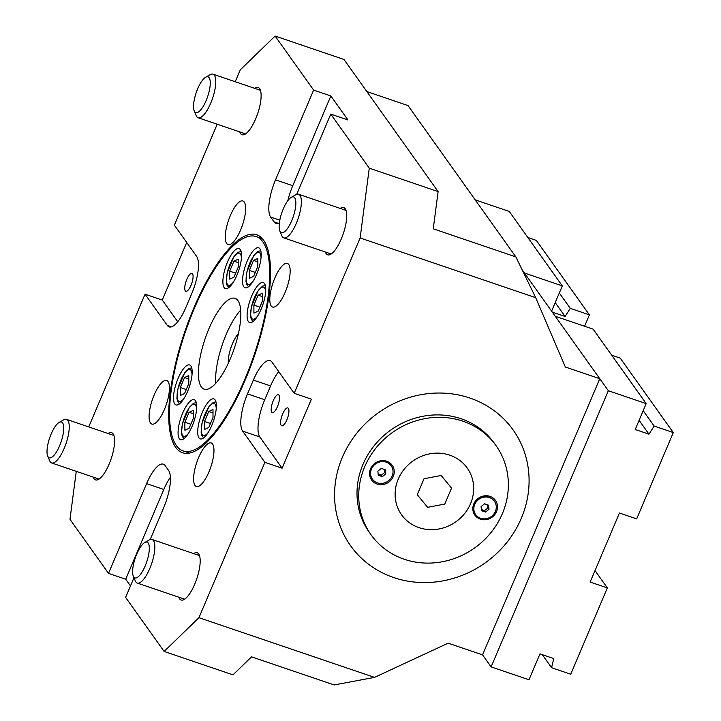 <?xml version="1.0" encoding="UTF-8"?>
<svg xmlns="http://www.w3.org/2000/svg" width="721" height="721" viewBox="0 0 721 721"><rect width="100%" height="100%" fill="white"/><g stroke="black" fill="none" stroke-linecap="round" stroke-linejoin="round"><path stroke-width="1.08" d="M360.13 237.966L294.195 393.305L311.409 399.155L282.1 468.199L264.895 462.341L198.951 617.681L164.136 651.442L232.982 674.856L251.548 656.849L334.165 684.95L374.514 677.389L448.129 643.168L482.547 654.875L599.773 378.723L565.345 367.016L535.694 297.674L515.857 256.901L433.249 228.809L438.116 191.588L343.962 59.464L275.116 36.05L313.635 90.098L330.849 95.956L347.964 119.974L330.759 114.116L369.269 168.173L360.13 237.966L535.694 297.674M366.845 91.567L408.014 105.572L515.857 256.901M398.244 479.114A40.295 37.204 -35.5 0 1 430.87 453.653A40.295 37.204 -35.5 0 1 467.208 468.019A40.295 37.204 -35.5 0 1 455.987 521.707A40.295 37.204 -35.5 0 1 401.579 514.794A40.295 37.204 -35.5 0 1 398.244 479.114M374.514 677.389L198.951 617.681M88.719 426.922L145.056 294.195L167.308 325.423A30.706 9.824 108.8 0 0 169.147 326.874A30.706 9.824 108.8 0 0 185.883 307.416L191.741 293.609A30.706 9.824 108.8 0 0 196.617 256.379L174.365 225.15L217.201 124.228M235.244 81.725L240.3 69.811L275.116 36.05M145.056 294.195L162.27 300.044L186.703 242.472M244.879 379.183A113.215 36.239 -71.2 0 0 256.081 236.56A113.215 36.239 -71.2 0 0 185.315 332.075A113.215 36.239 -71.2 0 0 183.17 450.931A113.215 36.239 -71.2 0 0 244.879 379.183M182.683 413.088A21.107 6.759 108.8 0 1 194.183 399.704A21.107 6.759 108.8 0 1 193.787 421.866A21.107 6.759 108.8 0 1 180.592 439.675A21.107 6.759 108.8 0 1 182.683 413.088M178.123 378.336A21.107 6.759 108.8 0 1 189.623 364.952A21.107 6.759 108.8 0 1 189.226 387.114A21.107 6.759 108.8 0 1 176.032 404.923A21.107 6.759 108.8 0 1 178.123 378.336M202.331 412.304A21.107 6.759 108.8 0 1 213.831 398.92A21.107 6.759 108.8 0 1 213.434 421.082A21.107 6.759 108.8 0 1 200.24 438.891A21.107 6.759 108.8 0 1 202.331 412.304M251.719 295.952A21.107 6.759 108.8 0 1 263.219 282.569A21.107 6.759 108.8 0 1 262.823 304.731A21.107 6.759 108.8 0 1 249.628 322.539A21.107 6.759 108.8 0 1 251.719 295.952M227.512 261.984A21.107 6.759 108.8 0 1 239.011 248.601A21.107 6.759 108.8 0 1 238.615 270.763A21.107 6.759 108.8 0 1 225.421 288.571A21.107 6.759 108.8 0 1 227.512 261.984M247.159 261.2A21.107 6.759 108.8 0 1 258.659 247.817A21.107 6.759 108.8 0 1 258.262 269.978A21.107 6.759 108.8 0 1 245.068 287.787A21.107 6.759 108.8 0 1 247.159 261.2M208.928 328.731A47.974 15.357 108.8 0 1 235.073 298.332A47.974 15.357 108.8 0 1 234.163 348.694A47.974 15.357 108.8 0 1 204.178 389.169A47.974 15.357 108.8 0 1 208.928 328.731M263.589 240.192A115.135 36.852 108.8 0 1 250.106 367.854A115.135 36.852 108.8 0 1 182.557 452.752A115.135 36.852 108.8 0 1 184.738 331.885A115.135 36.852 108.8 0 1 256.703 234.74A115.135 36.852 108.8 0 1 263.589 240.192M288.77 264.517A23.027 7.372 108.8 0 1 286.075 290.049A23.027 7.372 108.8 0 1 272.565 307.029A23.027 7.372 108.8 0 1 272.998 282.848A23.027 7.372 108.8 0 1 287.391 263.426A23.027 7.372 108.8 0 1 288.77 264.517M212.578 444.019A23.027 7.372 108.8 0 1 209.883 469.551A23.027 7.372 108.8 0 1 196.373 486.531A23.027 7.372 108.8 0 1 196.806 462.35A23.027 7.372 108.8 0 1 211.199 442.928A23.027 7.372 108.8 0 1 212.578 444.019M168.065 381.562A23.027 7.372 108.8 0 1 165.37 407.095A23.027 7.372 108.8 0 1 151.861 424.074A23.027 7.372 108.8 0 1 152.293 399.894A23.027 7.372 108.8 0 1 166.686 380.472A23.027 7.372 108.8 0 1 168.065 381.562M244.257 202.06A23.027 7.372 108.8 0 1 241.562 227.593A23.027 7.372 108.8 0 1 228.052 244.572A23.027 7.372 108.8 0 1 228.494 220.392A23.027 7.372 108.8 0 1 242.887 200.97A23.027 7.372 108.8 0 1 244.257 202.06M240.679 310.066A47.974 15.357 -71.2 0 0 226.142 334.589A47.974 15.357 -71.2 0 0 215.786 383.284M194.237 110.89L196.256 115.675A23.027 7.372 -71.2 0 0 198.185 117.766A23.027 7.372 -71.2 0 0 209.369 106.158A23.027 7.372 -71.2 0 0 215.777 81.626A23.027 7.372 -71.2 0 0 213.01 74.164A23.027 7.372 -71.2 0 0 210.217 74.642L205.692 77.201A18.908 6.056 108.8 0 1 210.262 82.933A18.908 6.056 108.8 0 1 203.628 105.681A18.908 6.056 108.8 0 1 194.237 110.89A18.908 6.056 108.8 0 1 196.166 92.757A18.908 6.056 108.8 0 1 205.692 77.201M279.829 230.999L281.857 235.785A23.027 7.372 -71.2 0 0 283.777 237.867A23.027 7.372 -71.2 0 0 294.97 226.259A23.027 7.372 -71.2 0 0 301.369 201.736A23.027 7.372 -71.2 0 0 298.602 194.264A23.027 7.372 -71.2 0 0 295.808 194.751L291.293 197.311A18.908 6.056 108.8 0 1 295.853 203.043A18.908 6.056 108.8 0 1 289.22 225.79A18.908 6.056 108.8 0 1 279.829 230.999A18.908 6.056 108.8 0 1 281.767 212.866A18.908 6.056 108.8 0 1 291.293 197.311M133.304 576.196L135.332 580.982A23.027 7.372 -71.2 0 0 137.251 583.064A23.027 7.372 -71.2 0 0 148.445 571.465A23.027 7.372 -71.2 0 0 154.844 546.933A23.027 7.372 -71.2 0 0 152.077 539.47A23.027 7.372 -71.2 0 0 149.283 539.948L144.759 542.507A18.908 6.056 108.8 0 1 149.328 548.239A18.908 6.056 108.8 0 1 142.695 570.987A18.908 6.056 108.8 0 1 133.304 576.196A18.908 6.056 108.8 0 1 135.242 558.063A18.908 6.056 108.8 0 1 144.759 542.507M47.703 456.096L49.731 460.872A23.027 7.372 -71.2 0 0 51.651 462.963A23.027 7.372 -71.2 0 0 62.844 451.355A23.027 7.372 -71.2 0 0 69.252 426.823A23.027 7.372 -71.2 0 0 66.485 419.361A23.027 7.372 -71.2 0 0 63.691 419.838L59.167 422.398A18.908 6.056 108.8 0 1 63.736 428.13A18.908 6.056 108.8 0 1 57.094 450.877A18.908 6.056 108.8 0 1 47.703 456.096A18.908 6.056 108.8 0 1 49.641 437.953A18.908 6.056 108.8 0 1 59.167 422.398M204.53 429.455L204.503 421.47L208.73 411.511L212.983 409.528L213.01 417.513L208.784 427.481L204.53 429.455M210.469 423.506L204.503 421.47M208.73 411.511L213.001 412.962M180.322 395.487L180.295 387.501L184.522 377.543L188.776 375.56L188.803 383.545L184.576 393.513L180.322 395.487M186.261 389.529L180.295 387.501M184.522 377.543L188.794 378.994M253.918 313.103L253.891 305.118L258.118 295.159L262.372 293.177L262.399 301.162L258.172 311.13L253.918 313.103M259.857 307.155L253.891 305.118M258.118 295.159L262.39 296.61M451.544 488.117L444.776 504.06L427.625 507.35L417.243 494.696L424.011 478.753L441.162 475.463L451.544 488.117M475.211 199.861L509.242 211.433L562.317 285.904L524.446 273.025L522.103 269.735L599.773 378.723M254.603 88.304A24.947 7.985 108.8 0 1 258.127 87.475A24.947 7.985 108.8 0 1 259.614 88.656A24.947 7.985 108.8 0 1 256.694 116.315A24.947 7.985 108.8 0 1 242.058 134.71A24.947 7.985 108.8 0 1 239.769 131.907M340.195 208.414A24.947 7.985 108.8 0 1 343.719 207.585A24.947 7.985 108.8 0 1 345.215 208.766A24.947 7.985 108.8 0 1 342.295 236.425A24.947 7.985 108.8 0 1 327.658 254.819A24.947 7.985 108.8 0 1 325.369 252.017M193.67 553.611A24.947 7.985 108.8 0 1 197.194 552.782A24.947 7.985 108.8 0 1 198.681 553.962A24.947 7.985 108.8 0 1 195.761 581.622A24.947 7.985 108.8 0 1 181.124 600.016A24.947 7.985 108.8 0 1 178.835 597.213M108.069 433.501A24.947 7.985 108.8 0 1 111.593 432.672A24.947 7.985 108.8 0 1 113.089 433.853A24.947 7.985 108.8 0 1 110.169 461.512A24.947 7.985 108.8 0 1 95.532 479.907A24.947 7.985 108.8 0 1 93.243 477.104M130.483 585.93L125.706 579.224L108.501 573.375L69.982 519.327L76.264 471.327M164.136 651.442L125.616 597.394L133.962 577.746M438.116 191.588L369.269 168.173M330.849 95.956L292.753 185.703A30.706 9.824 -71.2 0 0 287.841 200.654M330.759 114.116L296.701 194.337M279.387 222.834A30.706 9.824 108.8 0 1 275.927 223.33A30.706 9.824 108.8 0 1 274.088 221.879L270.663 217.075A30.706 9.824 108.8 0 1 275.539 179.853L313.635 90.098M264.895 462.341L242.635 431.113A30.706 9.824 108.8 0 1 247.51 393.891L253.368 380.084A30.706 9.824 108.8 0 1 270.105 360.626A30.706 9.824 108.8 0 1 271.943 362.077L294.195 393.305M108.501 573.375L146.597 483.62A30.706 9.824 108.8 0 1 163.325 464.162A30.706 9.824 108.8 0 1 165.163 465.613L168.588 470.416A30.706 9.824 108.8 0 1 163.712 507.647L150.175 539.533M162.27 300.044L177.736 321.746M186.802 279.387A9.436 3.019 -71.2 0 0 185.865 291.275A9.436 3.019 -71.2 0 0 191.768 283.317A9.436 3.019 -71.2 0 0 191.939 273.412A9.436 3.019 -71.2 0 0 186.802 279.387M170.39 477.23A30.706 9.824 -71.2 0 0 163.802 489.478L125.706 579.224M278.73 371.603A30.706 9.824 -71.2 0 0 270.582 385.933L264.724 399.74A30.706 9.824 -71.2 0 0 259.848 436.971L282.1 468.199M286.877 419.811A9.436 3.019 -71.2 0 0 287.814 407.933A9.436 3.019 -71.2 0 0 281.911 415.891A9.436 3.019 -71.2 0 0 281.731 425.796A9.436 3.019 -71.2 0 0 286.877 419.811M277.459 406.599A9.436 3.019 -71.2 0 0 278.396 394.72A9.436 3.019 -71.2 0 0 272.493 402.678A9.436 3.019 -71.2 0 0 272.322 412.583A9.436 3.019 -71.2 0 0 277.459 406.599M228.332 363.24A19.395 6.21 108.8 0 1 232.513 343.529A19.395 6.21 108.8 0 1 238.408 333.598M253.558 260.407L257.812 258.424L257.839 266.41L253.612 276.377L249.358 278.351L249.331 270.366L253.558 260.407L257.821 261.858M255.297 272.403L249.331 270.366M233.91 261.191L238.164 259.209L238.191 267.194L233.965 277.161L229.711 279.135L229.684 271.15L233.91 261.191L238.182 262.633M235.65 273.178L229.684 271.15M189.082 412.295L193.345 410.312L193.363 418.297L189.136 428.265L184.882 430.239L184.855 422.254L189.082 412.295L193.354 413.746M190.822 424.281L184.855 422.254M562.317 285.904L551.601 311.13M552.313 312.13L565.093 316.474L570.275 308.363L589.408 314.87L584.587 326.234M589.408 314.87L536.343 240.399L527.826 237.506M570.275 308.363L559.307 292.978M565.093 316.474L555.215 302.613M595.014 570.59L607.352 587.912L570.726 674.216L551.592 667.709L553.737 658.561L539.966 653.875L528.971 679.768L491.109 666.889L482.547 654.875M491.109 666.889L608.335 390.728L646.196 403.607L635.21 429.5L648.981 434.186L654.163 426.066L673.297 432.573L636.661 518.877L619.447 513.019L590.148 582.063L607.352 587.912M646.196 403.607L593.131 329.146L555.26 316.267L608.335 390.728M673.297 432.573L620.222 358.112L611.705 355.21M542.3 654.668L551.592 667.709M643.195 410.682L654.163 426.066M639.103 420.325L648.981 434.186M382.337 476.653L378.363 475.301L377.84 471.173L381.292 468.398L385.266 469.75L385.789 473.877L382.337 476.653L381.31 475.211L384.762 472.435L384.383 469.452M385.789 473.877L384.762 472.435M378.219 474.157L381.31 475.211M377.416 482.881A11.518 10.626 -35.5 0 1 372.442 479.204A11.518 10.626 -35.5 0 1 375.65 463.864A11.518 10.626 -35.5 0 1 391.197 465.847A11.518 10.626 -35.5 0 1 390.431 478.879A11.518 10.626 -35.5 0 1 377.416 482.881M372.351 479.086A11.518 10.626 -35.5 0 1 372.27 478.969A11.518 10.626 -35.5 0 1 371.315 468.776A11.518 10.626 -35.5 0 1 380.643 461.494A11.518 10.626 -35.5 0 1 391.025 465.604A11.518 10.626 -35.5 0 1 391.106 465.721M393.729 577.557A99.786 92.126 144.5 0 0 506.493 542.886A99.786 92.126 144.5 0 0 513.082 429.896A99.786 92.126 144.5 0 0 378.363 412.782A99.786 92.126 144.5 0 0 350.568 545.716A99.786 92.126 144.5 0 0 393.729 577.557M371.027 534.757L369.314 532.35A76.759 70.865 -35.5 0 1 390.701 430.095A76.759 70.865 -35.5 0 1 494.336 443.253L496.048 445.659A76.759 70.865 -35.5 0 1 502.384 513.622A76.759 70.865 -35.5 0 1 440.243 562.119A76.759 70.865 -35.5 0 1 371.027 534.757A76.759 70.865 -35.5 0 1 392.413 432.501A76.759 70.865 -35.5 0 1 496.048 445.659M370.54 468.785A12.663 11.689 -35.5 0 1 391.773 464.712A12.663 11.689 -35.5 0 1 383.392 484.44A12.663 11.689 -35.5 0 1 370.54 468.785M473.814 503.907A12.663 11.689 -35.5 0 1 495.039 499.833A12.663 11.689 -35.5 0 1 486.666 519.562A12.663 11.689 -35.5 0 1 473.814 503.907M475.59 514.506A11.518 10.626 -35.5 0 1 475.5 514.388A11.518 10.626 -35.5 0 1 473.733 509.846A11.518 10.626 -35.5 0 1 481.015 497.751A11.518 10.626 -35.5 0 1 494.255 501.023A11.518 10.626 -35.5 0 1 494.336 501.14M473.904 510.08A11.518 10.626 -35.5 0 1 481.186 497.995A11.518 10.626 -35.5 0 1 494.426 501.266A11.518 10.626 -35.5 0 1 491.217 516.606A11.518 10.626 -35.5 0 1 475.671 514.632A11.518 10.626 -35.5 0 1 473.904 510.08M485.566 512.072L481.592 510.72L481.069 506.593L484.521 503.817L488.496 505.169L489.018 509.296L485.566 512.072L484.539 510.63L487.991 507.854L487.621 504.871M481.448 509.585L484.539 510.63M489.018 509.296L487.991 507.854M208.135 432.555A16.889 5.407 108.8 0 1 201.294 429.455A16.889 5.407 108.8 0 1 208.72 407.32A16.889 5.407 108.8 0 1 216.219 408.762M183.918 398.587A16.889 5.407 108.8 0 1 177.087 395.487A16.889 5.407 108.8 0 1 184.513 373.352A16.889 5.407 108.8 0 1 192.011 374.794M257.523 316.204A16.889 5.407 108.8 0 1 250.683 313.103A16.889 5.407 108.8 0 1 258.109 290.969A16.889 5.407 108.8 0 1 265.607 292.411M274.088 221.879L278.27 223.303M270.663 217.075L279.811 220.184M275.539 179.853L292.753 185.703M167.308 325.423L171.49 326.838M146.597 483.62L163.802 489.478M242.635 431.113L259.848 436.971M247.51 393.891L264.724 399.74M253.368 380.084L270.582 385.933M252.954 281.451A16.889 5.407 108.8 0 1 246.122 278.351A16.889 5.407 108.8 0 1 253.549 256.216A16.889 5.407 108.8 0 1 261.047 257.658M233.307 282.235A16.889 5.407 108.8 0 1 226.475 279.126A16.889 5.407 108.8 0 1 233.901 257A16.889 5.407 108.8 0 1 241.4 258.442M188.487 433.339A16.889 5.407 108.8 0 1 181.647 430.239A16.889 5.407 108.8 0 1 189.073 408.104A16.889 5.407 108.8 0 1 196.572 409.546M183.17 450.931L189.515 453.094M256.081 236.56L262.426 238.714M260.416 90.287L213.01 74.164M245.582 133.881L198.185 117.766M346.008 210.388L298.602 194.264M331.182 253.99L283.777 237.867M199.483 555.585L152.077 539.47M184.657 599.187L137.251 583.064M113.891 435.484L66.485 419.361M99.056 479.086L51.651 462.963M203.664 437.872L201.907 435.673L201.123 432.285L201.997 423.128L208.91 406.689L213.191 402.498L215.93 401.822M179.457 403.904L177.699 401.705L176.915 398.316L177.79 389.16L184.702 372.721L188.983 368.521L191.723 367.845M253.053 321.521L251.296 319.322L250.511 315.933L251.386 306.776L258.298 290.338L262.579 286.138L265.319 285.471M248.493 286.769L246.735 284.57L245.951 281.181L246.816 272.024L253.738 255.585L258.019 251.386L260.75 250.719M228.845 287.553L227.088 285.354L226.304 281.965L227.178 272.808L234.091 256.37L238.372 252.17L241.111 251.494M184.017 438.656L182.26 436.457L181.476 433.069L182.35 423.912L189.262 407.473L193.543 403.273L196.283 402.597"/></g></svg>

